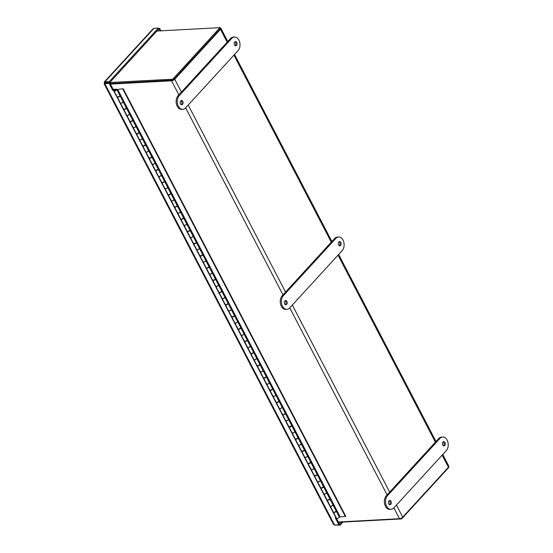 <?xml version="1.0" encoding="UTF-8"?>
<svg xmlns="http://www.w3.org/2000/svg" width="553" height="553" viewBox="0 0 553 553"><rect width="100%" height="100%" fill="white"/><g stroke="black" fill="none" stroke-linecap="round" stroke-linejoin="round"><path stroke-width="0.83" d="M396.432 505.055L402.722 517.131A2.53 1.03 152.5 0 1 399.515 518.707L338.388 522.004M108.298 82.577L172.723 79.197L173.193 80.102L110.116 83.503L172.156 80.157M110.434 84.104L171.561 80.814A2.53 1.03 -27.5 0 0 174.762 79.231L181.446 92.068M227.172 42.173L220.495 29.337A2.53 1.03 -27.5 0 0 220.889 28.265A2.53 1.03 -27.5 0 0 220.122 27.954M442.766 454.497L448.842 466.165A2.53 1.03 152.5 0 1 448.448 467.237L442.158 455.154M219.894 28.784A1.41 0.574 152.5 0 1 219.679 29.378L173.946 79.279M402.722 517.131L448.448 467.237M220.495 29.337L174.762 79.231M172.723 79.197L219.963 27.65L156.921 31.044M173.193 80.102L220.433 28.556L219.963 27.65M448.663 466.974L448.863 467.354L401.616 518.908L338.547 522.302M401.616 518.908L401.243 518.196M114.049 89.69L112.764 90.381L114.049 89.69L114.284 90.146M336.134 517.677L339.514 524.168L338.913 524.818L335.305 517.871L336.21 517.601M335.989 517.836L113.455 90.346M109.771 82.494L105.416 82.729L104.939 81.823L104.365 81.927L152.96 28.901L153.983 28.314L158.338 28.085L158.808 28.984L109.771 82.494L109.3 81.588L104.939 81.823C104.102 81.775 104.054 82.259 104.807 83.268C103.923 83.835 103.923 83.966 104.793 83.669L105.623 83.227L105.416 82.729L105.623 83.227L109.743 82.784L113.358 89.731L114.941 89.641A1.507 0.615 152.5 0 0 114.029 90.803A1.507 0.615 152.5 0 0 115.653 90.651A1.507 0.615 152.5 0 0 116.704 89.413A1.507 0.615 152.5 0 0 116.178 89.227L113.185 89.386M109.743 82.784L109.148 83.434L112.764 90.381M160.882 30.83L159.603 28.383L158.524 28.438M159.969 30.878L159.008 29.033L159.603 28.383M335.146 525.018L340.185 525.115L342.978 522.067M339.459 524.223L341.616 522.136M335.643 524.991L335.823 525.35M339.715 524.209L340.185 525.115M105.125 83.254L104.807 83.268C103.923 83.835 103.923 83.966 104.793 83.669L109.148 83.434M158.338 28.085L109.3 81.588M338.913 524.818L334.558 525.053L333.438 524.285L104.137 83.814M117.45 89.434L123.201 88.763L117.45 89.434L120.727 95.724L120.008 95.793A1.507 0.615 152.5 0 1 118.819 96.996A1.507 0.615 152.5 0 1 117.305 97.093L120.388 103.017A1.507 0.615 -27.5 0 0 121.902 102.92A1.507 0.615 -27.5 0 0 123.091 101.717L123.81 101.648L127.086 107.939L126.367 108.008A1.507 0.615 152.5 0 1 125.178 109.211A1.507 0.615 152.5 0 1 123.665 109.307L126.748 115.231A1.507 0.615 -27.5 0 0 128.261 115.135A1.507 0.615 -27.5 0 0 129.45 113.932L130.169 113.863L133.446 120.153L132.727 120.222A1.507 0.615 152.5 0 1 131.538 121.425A1.507 0.615 152.5 0 1 130.024 121.522L133.107 127.446A1.507 0.615 -27.5 0 0 134.621 127.349A1.507 0.615 -27.5 0 0 135.81 126.146L136.529 126.077L139.798 132.367L139.079 132.437A1.507 0.615 152.5 0 1 137.897 133.639A1.507 0.615 152.5 0 1 136.384 133.736L139.467 139.66A1.507 0.615 -27.5 0 0 140.98 139.563A1.507 0.615 -27.5 0 0 142.162 138.361L142.888 138.291L146.158 144.582L145.439 144.651A1.507 0.615 152.5 0 1 144.25 145.854A1.507 0.615 152.5 0 1 142.736 145.951L145.826 151.875A1.507 0.615 -27.5 0 0 147.34 151.778A1.507 0.615 -27.5 0 0 148.522 150.575L149.241 150.506L152.517 156.796L151.798 156.865A1.507 0.615 152.5 0 1 150.61 158.061A1.507 0.615 152.5 0 1 149.096 158.165L152.179 164.089A1.507 0.615 -27.5 0 0 153.693 163.985A1.507 0.615 -27.5 0 0 154.881 162.789L155.6 162.72L158.877 169.011L158.158 169.08A1.507 0.615 152.5 0 1 156.969 170.276A1.507 0.615 152.5 0 1 155.455 170.379L158.538 176.303A1.507 0.615 -27.5 0 0 160.052 176.2A1.507 0.615 -27.5 0 0 161.241 175.004L161.96 174.935L165.236 181.225L164.518 181.294A1.507 0.615 152.5 0 1 163.329 182.49A1.507 0.615 152.5 0 1 161.815 182.594L164.898 188.518A1.507 0.615 -27.5 0 0 166.412 188.414A1.507 0.615 -27.5 0 0 167.6 187.218L168.319 187.149L171.596 193.439L170.87 193.509A1.507 0.615 152.5 0 1 169.688 194.704A1.507 0.615 152.5 0 1 168.174 194.808L171.257 200.732A1.507 0.615 -27.5 0 0 172.771 200.628A1.507 0.615 -27.5 0 0 173.96 199.433L174.679 199.363L177.948 205.654L177.23 205.723A1.507 0.615 152.5 0 1 176.041 206.919A1.507 0.615 152.5 0 1 174.527 207.022L177.617 212.946A1.507 0.615 -27.5 0 0 179.131 212.843A1.507 0.615 -27.5 0 0 180.313 211.647L181.031 211.578L184.308 217.868L183.589 217.937A1.507 0.615 152.5 0 1 182.4 219.133A1.507 0.615 152.5 0 1 180.886 219.237L183.969 225.161A1.507 0.615 -27.5 0 0 185.483 225.057A1.507 0.615 -27.5 0 0 186.672 223.861L187.391 223.792L190.667 230.083L189.949 230.152A1.507 0.615 152.5 0 1 188.76 231.348A1.507 0.615 152.5 0 1 187.246 231.451L190.329 237.375A1.507 0.615 -27.5 0 0 191.843 237.272A1.507 0.615 -27.5 0 0 193.032 236.076L193.75 236.007L197.027 242.297L196.308 242.366A1.507 0.615 152.5 0 1 195.119 243.562A1.507 0.615 152.5 0 1 193.605 243.666L196.688 249.59A1.507 0.615 -27.5 0 0 198.202 249.486A1.507 0.615 -27.5 0 0 199.391 248.29L200.11 248.221L203.386 254.504L202.668 254.58A1.507 0.615 152.5 0 1 201.479 255.776A1.507 0.615 152.5 0 1 199.965 255.88L203.048 261.804A1.507 0.615 -27.5 0 0 204.562 261.7A1.507 0.615 -27.5 0 0 205.751 260.504L206.469 260.428L209.739 266.719L209.02 266.795A1.507 0.615 152.5 0 1 207.838 267.991A1.507 0.615 152.5 0 1 206.324 268.087L209.407 274.012A1.507 0.615 -27.5 0 0 210.921 273.915A1.507 0.615 -27.5 0 0 212.11 272.719L212.829 272.643L216.099 278.933L215.38 279.009A1.507 0.615 152.5 0 1 214.191 280.205A1.507 0.615 152.5 0 1 212.677 280.302L215.767 286.226A1.507 0.615 -27.5 0 0 217.281 286.129A1.507 0.615 -27.5 0 0 218.463 284.933L219.182 284.857L222.458 291.148L221.739 291.224A1.507 0.615 152.5 0 1 220.55 292.419A1.507 0.615 152.5 0 1 219.036 292.516L222.119 298.44A1.507 0.615 -27.5 0 0 223.633 298.344A1.507 0.615 -27.5 0 0 224.822 297.148L225.541 297.072L228.818 303.362L228.099 303.438A1.507 0.615 152.5 0 1 226.91 304.634A1.507 0.615 152.5 0 1 225.396 304.731L228.479 310.655A1.507 0.615 -27.5 0 0 229.993 310.558A1.507 0.615 -27.5 0 0 231.182 309.362L231.901 309.286L235.177 315.576L234.458 315.652A1.507 0.615 152.5 0 1 233.269 316.848A1.507 0.615 152.5 0 1 231.755 316.945L234.838 322.869A1.507 0.615 -27.5 0 0 236.352 322.772A1.507 0.615 -27.5 0 0 237.541 321.57L238.26 321.5L241.537 327.791L240.811 327.86A1.507 0.615 152.5 0 1 239.629 329.063A1.507 0.615 152.5 0 1 238.115 329.159L241.198 335.083A1.507 0.615 -27.5 0 0 242.712 334.987A1.507 0.615 -27.5 0 0 243.901 333.784L244.62 333.715L247.889 340.005L247.17 340.074A1.507 0.615 152.5 0 1 245.988 341.277A1.507 0.615 152.5 0 1 244.474 341.374L247.557 347.298A1.507 0.615 -27.5 0 0 249.071 347.201A1.507 0.615 -27.5 0 0 250.253 345.998L250.979 345.929L254.249 352.22L253.53 352.289A1.507 0.615 152.5 0 1 252.341 353.491A1.507 0.615 152.5 0 1 250.827 353.588L253.91 359.512A1.507 0.615 -27.5 0 0 255.424 359.415A1.507 0.615 -27.5 0 0 256.613 358.213L257.332 358.144L260.608 364.434L259.889 364.503A1.507 0.615 152.5 0 1 258.7 365.706A1.507 0.615 152.5 0 1 257.186 365.803L260.269 371.727A1.507 0.615 -27.5 0 0 261.783 371.63A1.507 0.615 -27.5 0 0 262.972 370.427L263.691 370.358L266.968 376.648L266.249 376.717A1.507 0.615 152.5 0 1 265.06 377.92A1.507 0.615 152.5 0 1 263.546 378.017L266.629 383.941A1.507 0.615 -27.5 0 0 268.143 383.844A1.507 0.615 -27.5 0 0 269.332 382.641L270.051 382.572L273.327 388.863L272.608 388.932A1.507 0.615 152.5 0 1 271.419 390.135A1.507 0.615 152.5 0 1 269.905 390.231L272.988 396.155A1.507 0.615 -27.5 0 0 274.502 396.059A1.507 0.615 -27.5 0 0 275.691 394.856L276.41 394.787L279.68 401.077L278.961 401.146A1.507 0.615 152.5 0 1 277.779 402.349A1.507 0.615 152.5 0 1 276.265 402.446L279.348 408.37A1.507 0.615 -27.5 0 0 280.862 408.273A1.507 0.615 -27.5 0 0 282.051 407.07L282.77 407.001L286.039 413.291L285.32 413.361A1.507 0.615 152.5 0 1 284.131 414.563A1.507 0.615 152.5 0 1 282.618 414.66L285.707 420.584A1.507 0.615 -27.5 0 0 287.221 420.487A1.507 0.615 -27.5 0 0 288.403 419.285L289.122 419.215L292.399 425.506L291.68 425.575A1.507 0.615 152.5 0 1 290.491 426.778A1.507 0.615 152.5 0 1 288.977 426.875L292.06 432.799A1.507 0.615 -27.5 0 0 293.574 432.695A1.507 0.615 -27.5 0 0 294.763 431.499L295.482 431.43L298.758 437.72L298.039 437.789A1.507 0.615 152.5 0 1 296.85 438.985A1.507 0.615 152.5 0 1 295.337 439.089L298.42 445.013A1.507 0.615 -27.5 0 0 299.933 444.909A1.507 0.615 -27.5 0 0 301.122 443.713L301.841 443.644L305.118 449.935L304.399 450.004A1.507 0.615 152.5 0 1 303.21 451.2A1.507 0.615 152.5 0 1 301.696 451.303L304.779 457.227A1.507 0.615 -27.5 0 0 306.293 457.124A1.507 0.615 -27.5 0 0 307.482 455.928L308.201 455.859L311.477 462.149L310.758 462.218A1.507 0.615 152.5 0 1 309.569 463.414A1.507 0.615 152.5 0 1 308.056 463.518L311.139 469.442A1.507 0.615 -27.5 0 0 312.652 469.338A1.507 0.615 -27.5 0 0 313.841 468.142L314.56 468.073L317.83 474.363L317.111 474.433A1.507 0.615 152.5 0 1 315.929 475.628A1.507 0.615 152.5 0 1 314.415 475.732L317.498 481.656A1.507 0.615 -27.5 0 0 319.012 481.552A1.507 0.615 -27.5 0 0 320.194 480.357L320.92 480.287L324.189 486.578L323.47 486.647A1.507 0.615 152.5 0 1 322.281 487.843A1.507 0.615 152.5 0 1 320.768 487.946L323.851 493.87A1.507 0.615 -27.5 0 0 325.364 493.767A1.507 0.615 -27.5 0 0 326.553 492.571L327.272 492.502L330.549 498.792L329.83 498.861A1.507 0.615 152.5 0 1 328.641 500.057A1.507 0.615 152.5 0 1 327.127 500.161L330.21 506.085A1.507 0.615 -27.5 0 0 331.724 505.981A1.507 0.615 -27.5 0 0 332.913 504.785L333.632 504.716L336.908 511.007L336.189 511.076A1.507 0.615 152.5 0 1 335 512.272A1.507 0.615 152.5 0 1 333.487 512.375A1.507 0.615 152.5 0 1 333.459 512.209M336.037 510.758L336.742 510.682M334.371 512.189A0.878 0.359 -27.5 0 0 335.498 511.601M329.678 498.543L330.383 498.474M328.012 499.974A0.878 0.359 -27.5 0 0 329.146 499.387M323.318 486.329L324.023 486.26M321.659 487.76A0.878 0.359 -27.5 0 0 322.786 487.172M316.959 474.115L317.664 474.045M315.3 475.545A0.878 0.359 -27.5 0 0 316.427 474.958M310.606 461.9L311.311 461.831M308.94 463.331A0.878 0.359 -27.5 0 0 310.067 462.743M304.247 449.686L304.952 449.617M302.581 451.117A0.878 0.359 -27.5 0 0 303.708 450.529M297.887 437.471L298.592 437.402M296.221 438.902A0.878 0.359 -27.5 0 0 297.348 438.315M291.528 425.257L292.233 425.188M289.862 426.688A0.878 0.359 -27.5 0 0 290.996 426.1M285.168 413.043L285.873 412.973M283.509 414.474A0.878 0.359 -27.5 0 0 284.636 413.886M278.809 400.828L279.514 400.759M277.15 402.259A0.878 0.359 -27.5 0 0 278.277 401.672M272.456 388.614L273.161 388.545M270.79 390.045A0.878 0.359 -27.5 0 0 271.917 389.457M266.097 376.399L266.802 376.33M264.431 377.83A0.878 0.359 -27.5 0 0 265.558 377.243M259.737 364.185L260.442 364.116M258.071 365.616A0.878 0.359 -27.5 0 0 259.205 365.028M253.378 351.971L254.083 351.902M251.719 353.408A0.878 0.359 -27.5 0 0 252.845 352.821M247.018 339.756L247.723 339.687M245.359 341.194A0.878 0.359 -27.5 0 0 246.486 340.607M240.666 327.542L241.371 327.473M239 328.98A0.878 0.359 -27.5 0 0 240.126 328.392M234.306 315.328L235.011 315.258M232.64 316.765A0.878 0.359 -27.5 0 0 233.767 316.178M227.947 303.113L228.652 303.044M226.281 304.551A0.878 0.359 -27.5 0 0 227.407 303.963M221.587 290.899L222.292 290.83M219.921 292.337A0.878 0.359 -27.5 0 0 221.055 291.749M215.228 278.684L215.933 278.615M213.569 280.122A0.878 0.359 -27.5 0 0 214.695 279.535M208.868 266.47L209.573 266.401M207.209 267.908A0.878 0.359 -27.5 0 0 208.336 267.32M202.516 254.256L203.221 254.186M200.85 255.693A0.878 0.359 -27.5 0 0 201.976 255.106M196.156 242.041L196.861 241.972M194.49 243.479A0.878 0.359 -27.5 0 0 195.617 242.891M189.797 229.834L190.502 229.758M188.131 231.265A0.878 0.359 -27.5 0 0 189.264 230.677M183.437 217.619L184.142 217.55M181.771 219.05A0.878 0.359 -27.5 0 0 182.905 218.463M177.078 205.405L177.783 205.336M175.419 206.836A0.878 0.359 -27.5 0 0 176.545 206.248M170.725 193.191L171.43 193.121M169.059 194.621A0.878 0.359 -27.5 0 0 170.186 194.034M164.365 180.976L165.071 180.907M162.7 182.407A0.878 0.359 -27.5 0 0 163.826 181.819M158.006 168.762L158.711 168.693M156.34 170.193A0.878 0.359 -27.5 0 0 157.467 169.605M151.646 156.547L152.352 156.478M149.981 157.978A0.878 0.359 -27.5 0 0 151.114 157.391M145.287 144.333L145.992 144.264M143.628 145.764A0.878 0.359 -27.5 0 0 144.755 145.176M138.927 132.119L139.632 132.049M137.268 133.549A0.878 0.359 -27.5 0 0 138.395 132.962M132.575 119.904L133.28 119.835M130.909 121.335A0.878 0.359 -27.5 0 0 132.036 120.748M126.215 107.69L126.92 107.621M124.549 109.121A0.878 0.359 -27.5 0 0 125.676 108.533M336.189 511.076L339.272 517L345.743 516.26L123.201 88.763M117.685 89.413L340.219 516.903M120.008 95.793L123.091 101.717M126.367 108.008L129.45 113.932M132.727 120.222L135.81 126.146M139.079 132.437L142.162 138.361M145.439 144.651L148.522 150.575M151.798 156.865L154.881 162.789M158.158 169.08L161.241 175.004M164.518 181.294L167.6 187.218M170.87 193.509L173.96 199.433M177.23 205.723L180.313 211.647M183.589 217.937L186.672 223.861M189.949 230.152L193.032 236.076M196.308 242.366L199.391 248.29M202.668 254.58L205.751 260.504M209.02 266.795L212.11 272.719M215.38 279.009L218.463 284.933A1.507 0.615 152.5 0 1 217.433 286.171A1.507 0.615 152.5 0 1 215.808 286.323A1.507 0.615 152.5 0 1 215.794 286.274M221.739 291.224L224.822 297.148A1.507 0.615 152.5 0 1 223.792 298.385A1.507 0.615 152.5 0 1 222.168 298.537A1.507 0.615 152.5 0 1 222.147 298.489M228.099 303.438L231.182 309.362A1.507 0.615 152.5 0 1 230.145 310.599A1.507 0.615 152.5 0 1 228.527 310.751A1.507 0.615 152.5 0 1 228.507 310.703M234.458 315.652L237.541 321.57A1.507 0.615 152.5 0 1 236.504 322.807A1.507 0.615 152.5 0 1 234.887 322.966A1.507 0.615 152.5 0 1 234.866 322.917M240.811 327.86L243.901 333.784A1.507 0.615 152.5 0 1 242.864 335.021A1.507 0.615 152.5 0 1 241.246 335.18A1.507 0.615 152.5 0 1 241.226 335.132M247.17 340.074L250.253 345.998A1.507 0.615 152.5 0 1 249.223 347.236A1.507 0.615 152.5 0 1 247.606 347.388A1.507 0.615 152.5 0 1 247.585 347.339M253.53 352.289L256.613 358.213A1.507 0.615 152.5 0 1 255.583 359.45A1.507 0.615 152.5 0 1 253.958 359.602A1.507 0.615 152.5 0 1 253.945 359.554M259.889 364.503L262.972 370.427A1.507 0.615 152.5 0 1 261.935 371.664A1.507 0.615 152.5 0 1 260.318 371.816A1.507 0.615 152.5 0 1 260.297 371.768M266.249 376.717L269.332 382.641A1.507 0.615 152.5 0 1 268.295 383.879A1.507 0.615 152.5 0 1 266.677 384.031A1.507 0.615 152.5 0 1 266.657 383.982M272.608 388.932L275.691 394.856A1.507 0.615 152.5 0 1 274.654 396.093A1.507 0.615 152.5 0 1 273.037 396.245A1.507 0.615 152.5 0 1 273.016 396.197M278.961 401.146L282.051 407.07A1.507 0.615 152.5 0 1 281.014 408.308A1.507 0.615 152.5 0 1 279.396 408.46A1.507 0.615 152.5 0 1 279.376 408.411M285.32 413.361L288.403 419.285M291.68 425.575L294.763 431.499M298.039 437.789L301.122 443.713M304.399 450.004L307.482 455.928M310.758 462.218L313.841 468.142M317.111 474.433L320.194 480.357M323.47 486.647L326.553 492.571M329.83 498.861L332.913 504.785M333.487 512.375L336.57 518.299A1.507 0.615 -27.5 0 0 338.083 518.196A1.507 0.615 -27.5 0 0 339.272 517M119.856 95.475L120.561 95.406M118.19 96.906A0.878 0.359 -27.5 0 0 119.324 96.319M122.863 89.13L345.404 516.626M114.9 90.623A0.878 0.359 152.5 0 1 114.589 90.512A0.878 0.359 152.5 0 1 115.204 89.793A0.878 0.359 152.5 0 1 116.144 89.704A0.878 0.359 152.5 0 1 115.798 90.257A0.878 0.359 152.5 0 1 114.9 90.623M120.436 103.107L123.519 109.031A1.507 0.615 -27.5 0 0 125.144 108.879A1.507 0.615 -27.5 0 0 126.195 107.641L123.112 101.717A1.507 0.615 152.5 0 1 122.054 102.955A1.507 0.615 152.5 0 1 120.436 103.107A1.507 0.615 152.5 0 1 120.416 103.058M114.029 90.803L117.16 96.816A1.507 0.615 -27.5 0 0 118.784 96.664A1.507 0.615 -27.5 0 0 119.835 95.427L116.704 89.413M126.796 115.321L129.879 121.245A1.507 0.615 -27.5 0 0 131.496 121.093A1.507 0.615 -27.5 0 0 132.554 119.856L129.471 113.932A1.507 0.615 152.5 0 1 128.414 115.169A1.507 0.615 152.5 0 1 126.796 115.321A1.507 0.615 152.5 0 1 126.775 115.273M133.155 127.536L136.238 133.46A1.507 0.615 -27.5 0 0 137.856 133.308A1.507 0.615 -27.5 0 0 138.914 132.07L135.831 126.146A1.507 0.615 152.5 0 1 134.773 127.384A1.507 0.615 152.5 0 1 133.155 127.536A1.507 0.615 152.5 0 1 133.135 127.487M139.515 139.75L142.598 145.674A1.507 0.615 -27.5 0 0 144.215 145.522A1.507 0.615 -27.5 0 0 145.266 144.285L142.183 138.361A1.507 0.615 152.5 0 1 141.133 139.598A1.507 0.615 152.5 0 1 139.515 139.75A1.507 0.615 152.5 0 1 139.494 139.702M145.868 151.964L148.957 157.888A1.507 0.615 -27.5 0 0 150.575 157.736A1.507 0.615 -27.5 0 0 151.626 156.499L148.543 150.575A1.507 0.615 152.5 0 1 147.492 151.812A1.507 0.615 152.5 0 1 145.868 151.964A1.507 0.615 152.5 0 1 145.854 151.916M152.227 164.179L155.31 170.103A1.507 0.615 -27.5 0 0 156.934 169.951A1.507 0.615 -27.5 0 0 157.985 168.713L154.902 162.789A1.507 0.615 152.5 0 1 153.852 164.027A1.507 0.615 152.5 0 1 152.227 164.179A1.507 0.615 152.5 0 1 152.206 164.13M158.587 176.393L161.67 182.317A1.507 0.615 -27.5 0 0 163.287 182.165A1.507 0.615 -27.5 0 0 164.345 180.928L161.262 175.004A1.507 0.615 152.5 0 1 160.204 176.241A1.507 0.615 152.5 0 1 158.587 176.393A1.507 0.615 152.5 0 1 158.566 176.345M164.946 188.608L168.029 194.532A1.507 0.615 -27.5 0 0 169.647 194.38A1.507 0.615 -27.5 0 0 170.704 193.142L167.621 187.218A1.507 0.615 152.5 0 1 166.564 188.455A1.507 0.615 152.5 0 1 164.946 188.608A1.507 0.615 152.5 0 1 164.925 188.559M171.306 200.822L174.389 206.746A1.507 0.615 -27.5 0 0 176.006 206.594A1.507 0.615 -27.5 0 0 177.064 205.357L173.974 199.433A1.507 0.615 152.5 0 1 172.923 200.67A1.507 0.615 152.5 0 1 171.306 200.822A1.507 0.615 152.5 0 1 171.285 200.774M177.665 213.036L180.748 218.96A1.507 0.615 -27.5 0 0 182.366 218.808A1.507 0.615 -27.5 0 0 183.416 217.571L180.333 211.647A1.507 0.615 152.5 0 1 179.283 212.884A1.507 0.615 152.5 0 1 177.665 213.036A1.507 0.615 152.5 0 1 177.644 212.988M184.018 225.251L187.101 231.175A1.507 0.615 -27.5 0 0 188.725 231.023A1.507 0.615 -27.5 0 0 189.776 229.785L186.693 223.861A1.507 0.615 152.5 0 1 185.642 225.099A1.507 0.615 152.5 0 1 184.018 225.251A1.507 0.615 152.5 0 1 184.004 225.202M190.377 237.465L193.46 243.389A1.507 0.615 -27.5 0 0 195.085 243.237A1.507 0.615 -27.5 0 0 196.135 241.993L193.052 236.076A1.507 0.615 152.5 0 1 191.995 237.313A1.507 0.615 152.5 0 1 190.377 237.465A1.507 0.615 152.5 0 1 190.356 237.417M196.737 249.679L199.82 255.604A1.507 0.615 -27.5 0 0 201.437 255.451A1.507 0.615 -27.5 0 0 202.495 254.207L199.412 248.283A1.507 0.615 152.5 0 1 198.354 249.527A1.507 0.615 152.5 0 1 196.737 249.679A1.507 0.615 152.5 0 1 196.716 249.631M203.096 261.894L206.179 267.818A1.507 0.615 -27.5 0 0 207.797 267.666A1.507 0.615 -27.5 0 0 208.854 266.422L205.771 260.498A1.507 0.615 152.5 0 1 204.714 261.742A1.507 0.615 152.5 0 1 203.096 261.894A1.507 0.615 152.5 0 1 203.075 261.846M209.456 274.108L212.539 280.032A1.507 0.615 -27.5 0 0 214.156 279.88A1.507 0.615 -27.5 0 0 215.207 278.636L212.124 272.712A1.507 0.615 152.5 0 1 211.073 273.956A1.507 0.615 152.5 0 1 209.456 274.108A1.507 0.615 152.5 0 1 209.435 274.06M215.808 286.323L218.898 292.247A1.507 0.615 -27.5 0 0 220.516 292.095A1.507 0.615 -27.5 0 0 221.566 290.85L218.483 284.926M222.168 298.537L225.251 304.461A1.507 0.615 -27.5 0 0 226.875 304.309A1.507 0.615 -27.5 0 0 227.926 303.065L224.843 297.141M228.527 310.751L231.61 316.675A1.507 0.615 -27.5 0 0 233.228 316.516A1.507 0.615 -27.5 0 0 234.285 315.279L231.202 309.355M234.887 322.966L237.97 328.89A1.507 0.615 -27.5 0 0 239.587 328.731A1.507 0.615 -27.5 0 0 240.645 327.494L237.562 321.57M241.246 335.18L244.329 341.097A1.507 0.615 -27.5 0 0 245.947 340.945A1.507 0.615 -27.5 0 0 247.004 339.708L243.914 333.784M247.606 347.388L250.689 353.312A1.507 0.615 -27.5 0 0 252.306 353.16A1.507 0.615 -27.5 0 0 253.357 351.922L250.274 345.998M253.958 359.602L257.041 365.526A1.507 0.615 -27.5 0 0 258.666 365.374A1.507 0.615 -27.5 0 0 259.716 364.137L256.633 358.213M260.318 371.816L263.401 377.74A1.507 0.615 -27.5 0 0 265.025 377.588A1.507 0.615 -27.5 0 0 266.076 376.351L262.993 370.427M266.677 384.031L269.76 389.955A1.507 0.615 -27.5 0 0 271.378 389.803A1.507 0.615 -27.5 0 0 272.435 388.565L269.352 382.641M273.037 396.245L276.12 402.169A1.507 0.615 -27.5 0 0 277.737 402.017A1.507 0.615 -27.5 0 0 278.795 400.78L275.712 394.856M285.749 420.674L288.839 426.598A1.507 0.615 -27.5 0 0 290.456 426.446A1.507 0.615 -27.5 0 0 291.507 425.209L288.424 419.285A1.507 0.615 152.5 0 1 287.373 420.522A1.507 0.615 152.5 0 1 285.749 420.674A1.507 0.615 152.5 0 1 285.735 420.626M279.396 408.46L282.479 414.384A1.507 0.615 -27.5 0 0 284.097 414.232A1.507 0.615 -27.5 0 0 285.154 412.994L282.065 407.07M292.108 432.888L295.191 438.812A1.507 0.615 -27.5 0 0 296.816 438.66A1.507 0.615 -27.5 0 0 297.867 437.423L294.784 431.499A1.507 0.615 152.5 0 1 293.733 432.736A1.507 0.615 152.5 0 1 292.108 432.888A1.507 0.615 152.5 0 1 292.088 432.84M298.468 445.103L301.551 451.027A1.507 0.615 -27.5 0 0 303.168 450.875A1.507 0.615 -27.5 0 0 304.226 449.637L301.143 443.713A1.507 0.615 152.5 0 1 300.085 444.951A1.507 0.615 152.5 0 1 298.468 445.103A1.507 0.615 152.5 0 1 298.447 445.054M304.827 457.317L307.91 463.241A1.507 0.615 -27.5 0 0 309.528 463.089A1.507 0.615 -27.5 0 0 310.586 461.852L307.503 455.928A1.507 0.615 152.5 0 1 306.445 457.165A1.507 0.615 152.5 0 1 304.827 457.317A1.507 0.615 152.5 0 1 304.807 457.269M311.187 469.532L314.27 475.456A1.507 0.615 -27.5 0 0 315.887 475.304A1.507 0.615 -27.5 0 0 316.945 474.066L313.855 468.142A1.507 0.615 152.5 0 1 312.804 469.379A1.507 0.615 152.5 0 1 311.187 469.532A1.507 0.615 152.5 0 1 311.166 469.483M317.546 481.746L320.629 487.67A1.507 0.615 -27.5 0 0 322.247 487.518A1.507 0.615 -27.5 0 0 323.298 486.281L320.215 480.357A1.507 0.615 152.5 0 1 319.164 481.594A1.507 0.615 152.5 0 1 317.546 481.746A1.507 0.615 152.5 0 1 317.526 481.698M323.899 493.96L326.982 499.884A1.507 0.615 -27.5 0 0 328.606 499.732A1.507 0.615 -27.5 0 0 329.657 498.495L326.574 492.571A1.507 0.615 152.5 0 1 325.523 493.808A1.507 0.615 152.5 0 1 323.899 493.96A1.507 0.615 152.5 0 1 323.885 493.912M330.259 506.175L333.341 512.099A1.507 0.615 -27.5 0 0 334.966 511.947A1.507 0.615 -27.5 0 0 336.017 510.709L332.934 504.785A1.507 0.615 152.5 0 1 331.876 506.023A1.507 0.615 152.5 0 1 330.259 506.175A1.507 0.615 152.5 0 1 330.238 506.126M115.121 90.526L116.04 89.759L115.121 90.526M235.163 45.685A2.122 1.445 86.9 0 0 235.378 45.491A2.122 1.445 86.9 0 0 235.91 43.507A2.122 1.445 86.9 0 0 234.956 41.8M236.525 45.429A2.122 1.445 -93.1 0 1 235.744 45.83A2.122 1.445 -93.1 0 1 234.189 43.791A2.122 1.445 -93.1 0 1 235.516 41.599A2.122 1.445 -93.1 0 1 236.974 43.023A2.122 1.445 -93.1 0 1 236.525 45.429M181.17 104.593A2.122 1.445 86.9 0 0 181.391 104.399A2.122 1.445 86.9 0 0 181.923 102.416A2.122 1.445 86.9 0 0 180.962 100.708M182.538 104.337A2.122 1.445 -93.1 0 1 181.757 104.738A2.122 1.445 -93.1 0 1 180.202 102.699A2.122 1.445 -93.1 0 1 181.529 100.508A2.122 1.445 -93.1 0 1 182.988 101.932A2.122 1.445 -93.1 0 1 182.538 104.337M234.465 37.016L233.325 37.079A7.535 5.129 86.9 0 0 230.546 38.496L178.073 95.752A7.535 5.129 86.9 0 0 176.469 104.303A7.535 5.129 86.9 0 0 181.661 109.383L182.801 109.321A7.535 5.129 -93.1 0 1 177.617 104.241A7.535 5.129 -93.1 0 1 179.22 95.69L231.693 38.434A7.535 5.129 -93.1 0 1 234.465 37.016A7.535 5.129 -93.1 0 1 239.656 42.09A7.535 5.129 -93.1 0 1 238.053 50.648L185.58 107.904A7.535 5.129 -93.1 0 1 182.801 109.321M339.279 245.691A2.122 1.445 86.9 0 0 339.494 245.497A2.122 1.445 86.9 0 0 340.026 243.514A2.122 1.445 86.9 0 0 339.072 241.806M340.641 245.435A2.122 1.445 -93.1 0 1 339.86 245.836A2.122 1.445 -93.1 0 1 338.305 243.797A2.122 1.445 -93.1 0 1 339.632 241.599A2.122 1.445 -93.1 0 1 341.09 243.03A2.122 1.445 -93.1 0 1 340.641 245.435M285.293 304.599A2.122 1.445 86.9 0 0 285.507 304.406A2.122 1.445 86.9 0 0 286.039 302.422A2.122 1.445 86.9 0 0 285.078 300.714M286.654 304.344A2.122 1.445 -93.1 0 1 285.873 304.744A2.122 1.445 -93.1 0 1 284.318 302.705A2.122 1.445 -93.1 0 1 285.645 300.514A2.122 1.445 -93.1 0 1 287.104 301.938A2.122 1.445 -93.1 0 1 286.654 304.344M338.588 237.016L337.441 237.078A7.535 5.129 86.9 0 0 334.662 238.495L282.189 295.758A7.535 5.129 86.9 0 0 280.585 304.309A7.535 5.129 86.9 0 0 285.777 309.39L286.917 309.327A7.535 5.129 -93.1 0 1 281.733 304.247A7.535 5.129 -93.1 0 1 283.336 295.696L335.809 238.44A7.535 5.129 -93.1 0 1 338.588 237.016A7.535 5.129 -93.1 0 1 343.772 242.096A7.535 5.129 -93.1 0 1 342.169 250.654L289.696 307.91A7.535 5.129 -93.1 0 1 286.917 309.327M443.395 445.697A2.122 1.445 86.9 0 0 443.61 445.504A2.122 1.445 86.9 0 0 444.142 443.52A2.122 1.445 86.9 0 0 443.188 441.812M444.757 445.442A2.122 1.445 -93.1 0 1 443.976 445.842A2.122 1.445 -93.1 0 1 442.421 443.803A2.122 1.445 -93.1 0 1 443.748 441.605A2.122 1.445 -93.1 0 1 445.206 443.036A2.122 1.445 -93.1 0 1 444.757 445.442M389.409 504.606A2.122 1.445 86.9 0 0 389.623 504.412A2.122 1.445 86.9 0 0 390.155 502.428A2.122 1.445 86.9 0 0 389.194 500.721M390.771 504.35A2.122 1.445 -93.1 0 1 389.989 504.751A2.122 1.445 -93.1 0 1 388.434 502.712A2.122 1.445 -93.1 0 1 389.761 500.52A2.122 1.445 -93.1 0 1 391.22 501.944A2.122 1.445 -93.1 0 1 390.771 504.35M442.704 437.022L441.557 437.084A7.535 5.129 86.9 0 0 438.778 438.501L386.305 495.765A7.535 5.129 86.9 0 0 384.701 504.315A7.535 5.129 86.9 0 0 389.893 509.396L391.033 509.334A7.535 5.129 -93.1 0 1 385.849 504.253A7.535 5.129 -93.1 0 1 387.453 495.702L439.925 438.439A7.535 5.129 -93.1 0 1 442.704 437.022A7.535 5.129 -93.1 0 1 447.889 442.103A7.535 5.129 -93.1 0 1 446.285 450.654L393.812 507.917A7.535 5.129 -93.1 0 1 391.033 509.334M435.411 442.186L338.042 255.154M331.288 242.179L233.926 55.148M399.515 518.707L393.867 507.854M387.114 494.88L289.751 307.848M282.998 294.88L185.635 107.842M178.882 94.874L171.561 80.814M188.2 105.042L285.562 292.074M292.316 305.049L389.678 492.08M153.983 28.314L104.939 81.823M104.793 83.669L334.558 525.053M231.693 38.434L230.546 38.496M179.22 95.69L178.073 95.752M335.809 238.44L334.662 238.495M283.336 295.696L282.189 295.758M439.925 438.439L438.778 438.501M387.453 495.702L386.305 495.765M436.013 441.522L338.65 254.491M331.897 241.516L234.534 54.484M227.781 41.51L220.889 28.265M105.402 83.268L104.849 83.448L105.312 83.095"/></g></svg>
